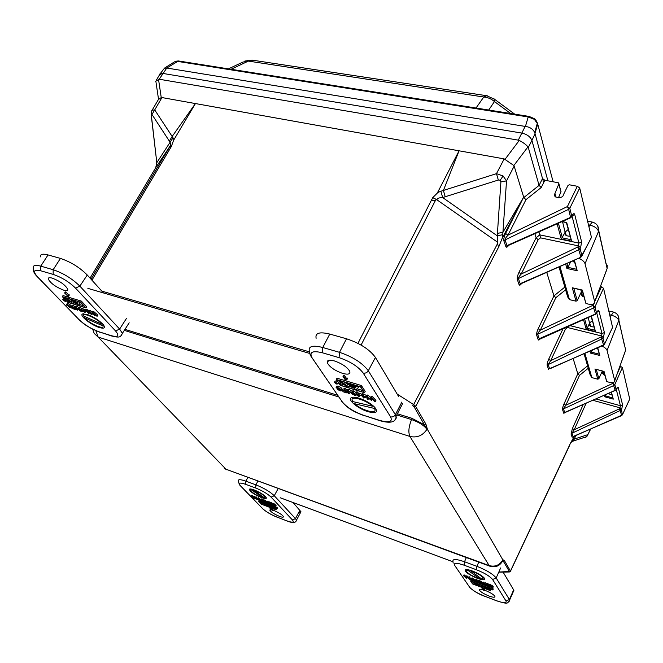 <?xml version="1.0" encoding="UTF-8"?>
<svg xmlns="http://www.w3.org/2000/svg" width="663" height="663" viewBox="0 0 663 663"><rect width="100%" height="100%" fill="white"/><g stroke="black" fill="none" stroke-linecap="round" stroke-linejoin="round"><path stroke-width="0.99" d="M414.93 405.565L415.709 406.477L414.284 407.107L412.717 405.681L413.646 404.596L414.93 405.565L413.687 406.411M91.013 279.173L170.532 145.404L170.184 142.404L151.968 114.467L154.711 109.901L151.827 110.265L151.371 115.503L156.808 162.7L155.73 167.673L90.069 278.12M169.33 141.095L172.165 136.47L173.018 137.771L156.808 162.7L156.46 160.479M357.954 343.351L432.732 197.649L437.232 193.19L459.061 150.808L195.419 103.561L173.607 140.241L171.294 146.589L91.933 280.184M498.327 180.038L496.479 173.656L503.068 175.968L500.233 180.22L498.327 180.038L442.669 197.557C439.602 197.541 437.655 198.229 436.826 199.638L435.649 200.044L361.086 345.058M397.17 394.071L413.646 404.596L497.673 243.396L497.267 235.821L442.669 197.557L440.878 191.234L443.406 190.447L459.061 150.808L504.187 158.888L513.85 165.518L514.165 166.115L506.532 180.875L502.927 232.29L523.671 197.126L514.165 166.115M503.068 175.968L506.532 180.875L500.905 181.886L500.233 180.22M502.314 561.602L502.637 559.514L504.535 560.79L510.452 571.075L570.395 443.356L574.39 436.155M570.901 442.387L574.307 439.063L575.824 435.533M505.587 233.451C504.095 236.641 503.54 239.144 503.897 240.951L505.032 239.915C505.015 238.937 506.002 237.346 507.999 235.15L505.587 233.451L523.671 197.126L502.057 238.639L498.858 246.619L415.709 406.477L425.928 424.221L427.461 429.458L426.955 429.351C422.687 435.641 417.019 438.011 409.941 436.453L98.149 337.069L225.967 469.222L489.161 565.597L409.941 436.453C408.126 432.409 408.657 426.781 411.549 419.571L396.756 414.98M572.434 440.298L574.382 436.155M565.373 412.394L563.823 413.314L562.589 409.742L565.854 405.226L563.981 403.974L577.805 373.775L573.147 358.567M595.523 314.287L539.301 339.373L540.121 338.636L538.215 339.655L536.674 335.229L537.676 334.293C537.685 333.506 538.563 332.122 540.32 330.149L538.207 328.707L553.937 295.872L546.726 272.344M538.903 231.893L539.798 234.843L536.127 237.777L538.174 239.749L521.226 274.026L518.938 272.435L536.127 237.777L534.875 233.683M558.403 197.897L561.006 191.773L558.909 183.726L554.79 193.845C552.271 198.08 563.102 198.999 563.277 195.021L568.009 185.425L569.351 184.795L577.34 186.278L579.702 188.002L591.446 237.362L591.164 238.042M554.948 193.43L555.95 197.193M562.564 221.798L565.141 232.365C564.462 234.826 566.069 236.111 569.948 236.219M568.174 229.506L565.29 231.967L566.277 235.647M602.791 371.156L602.592 371.711C602.087 373.037 602.808 374.222 604.755 375.258M602.717 371.363L603.603 374.67M608.327 393.673L611.85 394.85M582.271 291.032L581.476 293.137C580.896 294.579 581.683 295.831 583.838 296.891M581.608 292.764L582.562 296.286M588.247 317.486L589.581 323.287C589.001 325.55 590.451 326.793 593.924 327M592.266 320.701L589.705 322.922L590.634 326.362M619.98 366.092L622.408 367.509L629.717 399.076M600.421 286.54L603.545 288.248L612.587 327.464M156.476 79.941L159.369 75.068C159.601 73.634 160.703 73.079 162.684 73.402L521.963 133.106C527.068 134.324 530.383 136.769 531.917 140.415L528.287 147.459L539.077 185.391L542.525 178.554L544.87 180.253L558.304 182.748L561.006 191.773M178.463 60.963L166.769 68.032L525.428 126.459C529.853 126.981 532.944 129.003 534.718 132.542L535.058 133.735L531.917 140.415L542.525 178.554M523.795 197.549L525.958 199.662L507.999 235.15L567.412 206.558L577.34 186.278M523.803 197.566L539.077 185.391M528.287 147.459L527.98 146.846L513.85 165.518M577.805 373.775L579.503 375.382L565.854 405.226L612.977 383.313L613.358 382.476M553.937 295.872L555.834 297.695L540.32 330.149L592.879 305.336L593.501 303.994M498.825 572.036L509.383 571.523L502.637 560.028M497.673 243.396C497.888 245.401 498.286 246.479 498.858 246.619M431.928 199.886C432.707 200.707 433.95 200.756 435.649 200.044M170.283 145.852C169.852 146.689 170.192 146.937 171.294 146.589M166.769 68.032L159.219 79.237L518.292 140.142L525.146 126.426M159.219 79.237L155.631 81.367M158.507 79.237L161.242 97.552L161.954 97.56L154.711 109.901L172.165 136.462L195.419 103.561L161.954 97.56M505.123 159.203L519.245 140.448L518.292 140.142M161.242 97.552L158.341 99.641L152.399 109.735M584.7 437.812L586.796 436.61L587.874 434.646L587.509 435.599M519.245 140.448C523.09 142.429 526.008 144.559 527.98 146.846M571.083 442.312L573.205 441.077L586.796 436.61L590.692 429.069M573.205 441.077L574.307 439.063L587.874 434.646L590.468 429.168M569.641 445.171L570.047 444.135M502.761 234.702L502.927 232.29L497.424 233.401L497.267 235.821L502.761 234.702L502.355 238.116M445.205 196.762L443.406 190.447L496.479 173.656L504.187 158.888M151.371 115.503L151.197 112.809M156.567 160.57L151.263 115.42M509.383 571.523L510.452 571.075L510.369 571.514M539.798 234.843L540.536 237.86L538.174 239.749M589.705 322.922L587.203 328.342L586.183 329.304L583.498 319.566M606.38 394.518L604.797 396.805L604.407 395.38M565.29 231.967L561.288 239.045L557.094 223.812M427.063 429.409L414.284 407.107M425.928 424.221L424.535 424.826L411.673 418.212L397.369 413.778M502.62 561.437L504.535 560.79M560.707 190.629L561.031 191.706M562.183 221.55L566.185 222.362M566.691 222.47L571.639 241.216L566.343 222.569M591.379 316.102L595.465 331.599L591.081 316.234M611.468 392.297L613.275 399.134L611.203 392.413M521.632 283.441C520.356 285.214 519.51 285.62 519.096 284.676L521.342 283.573M519.096 284.676L517.314 279.537L518.391 278.543L520.173 283.689L580.829 257.261M581.161 256.689L581.948 255.852L580.879 256.838L577.838 247.001L521.226 274.026C519.328 276.139 518.383 277.64 518.391 278.543L579.023 249.611L580.1 248.617L581.948 255.852L591.446 237.362M580.639 247.481L580.1 248.617L577.838 247.001L578.376 245.865L580.639 247.481L581.608 241.904L574.713 214.505C574.233 213.188 573.47 213.403 572.418 215.16L571.962 216.022M570.661 217.787L568.663 209.317L567.412 206.558L569.79 208.281L571.829 216.271L572.418 215.16M508.355 245.459L506.996 245.592L570.71 217.298L572.434 215.284M508.72 245.302C507.303 247.258 506.35 247.705 505.869 246.628L506.996 245.592L505.032 239.915L568.663 209.317L569.79 208.281L579.702 188.002M539.085 185.408L541.232 187.505L525.958 199.662M548.608 369.531L547.19 365.47L548.152 364.575L549.552 368.636L603.512 345.274M547.19 365.47C546.95 364.128 547.447 362.056 548.666 359.263L550.688 360.631L548.152 364.575L603.032 338.379L604.49 344.089L612.769 327M564.047 328.119L565.431 329.204L550.688 360.631L601.034 337.003L603.545 344.984L604.499 344.155L612.778 327.066M567.346 326.668L567.528 327.514L565.431 329.204M603.504 337.343L603.032 338.379L601.034 337.003L601.515 335.959L603.504 337.343L604.399 332.528L598.996 311.046C598.606 310.035 597.96 310.359 597.056 312.008L597.164 311.792M596.841 312.546L597.056 312.008M596.012 313.682L596.567 313.102L595.581 314.254L592.879 305.336L594.96 306.803L596.551 313.027L595.573 313.947L539.21 338.727L537.676 334.293L593.973 307.731L594.96 306.803L603.545 288.248M572.194 437.365L571.05 434.083L571.904 433.262L573.039 436.544L621.629 415.618M571.05 434.083L572.401 428.563L574.199 429.757L571.904 433.262L621.322 409.983L622.507 414.599L629.842 398.753M586.084 403.369L574.199 429.757L619.54 408.781L621.662 415.411L622.516 414.64L629.85 398.803M621.745 409.021L621.322 409.983L619.54 408.781L619.963 407.82L621.745 409.021L622.574 404.795L618.231 387.524C617.908 386.736 617.352 387.117 616.565 388.651L616.772 388.228M615.206 390.673L612.977 383.313L614.833 384.581L616.118 389.595L615.239 390.441L564.71 412.469L563.475 408.889L613.955 385.435L614.833 384.581L622.408 367.509M536.98 122.191L537.693 123.989L534.361 119.332L528.212 116.961L177.212 61.344L174.518 61.841L164.872 67.875M529.157 116.431L528.212 116.961L525.428 126.459M580.829 289.855L581.36 291.828L582.172 290.643M584.899 353.42L591.852 377.612L597.794 379.203L594.951 369.001L595.78 369.216M594.951 369.001L604.034 371.396L606.753 381.606L608.941 382.186C612.786 383.04 614.725 382.543 614.75 380.703L607.076 350.503C606.62 348.962 604.888 347.453 601.88 345.987M606.753 381.606L603.603 371.28M596.286 369.44L598.863 378.73L602.319 371.031M598.863 378.73L597.794 379.203M591.852 377.612L590.211 375.034L584.078 353.785M559.937 266.501L569.451 299.635L576.031 301.184L572.277 287.75L582.363 290.079L585.943 303.53L588.363 304.102C592.606 304.881 594.711 304.102 594.686 301.764L585.031 263.75C584.401 261.694 582.296 259.846 578.7 258.205M574.655 262.482L572.476 260.957M573.006 260.725L573.321 261.877M573.777 288.223L577.216 300.646L581.36 291.828M577.216 300.646L576.031 301.184M569.451 299.635L567.661 296.908L559.008 266.916M585.943 303.53L582.031 290.129M159.393 74.811L162.684 73.402L521.963 133.106C527.068 134.324 530.383 136.769 531.917 140.415L543.668 182.656M535.058 133.735L547.895 180.817M534.361 119.332L534.419 118.768C535.107 118.826 536.102 120.252 537.395 123.045L534.718 132.542M166.587 67.991L164.034 68.397M574.382 260.12L577.216 270.753L566.898 268.457L567.992 267.363L570.677 261.752M597.744 347.793L599.791 355.484L590.509 353.097L592.44 350.114M594.653 301.64L606.313 270.902M588.959 226.903L589.722 225.089C594.512 226.207 597.446 228.329 598.523 231.445L585.031 263.75M614.725 380.612L625.11 351.771M614.75 380.703L625.665 350.064L618.794 320.56C617.899 318.041 615.297 316.218 611.004 315.099L609.877 314.826M175.231 61.344L178.281 60.938L529.024 116.406L534.171 118.569M476.026 108.028L483.766 97.005C487.753 97.337 491.316 98.853 494.457 101.563L494.697 99.375L493.736 98.605M514.687 114.144L494.697 99.375L486.766 95.721L483.766 97.005L248.376 61.095L242.94 62.057L228.453 68.869M577.216 270.753L574.059 260.261M581.882 289.963L582.363 290.079M573.338 287.999L572.277 287.75M599.791 355.484L597.462 347.918M604.034 371.396L595.424 369.216M336.763 384.092L337.881 383.827L335.486 382.195L334.367 382.46L336.763 384.092M337.815 381.747L336.158 380.91L335.039 381.175L334.558 382.095M335.594 382.36L334.674 382.576L336.655 383.927L337.583 383.711L335.594 382.36M354.092 386.736L354.937 386.537L353.197 385.352L352.36 385.559L354.092 386.736M359.089 398.19C354.821 396.93 352.078 396.872 350.843 398.007C348.017 400.485 358.625 408.905 367.915 411.648C376.377 413.77 378.59 412.245 374.545 407.082C370.576 403.286 365.421 400.319 359.089 398.19M334.434 360.945C329.121 359.57 326.751 360.2 327.298 362.827C329.66 367.07 334.757 370.584 342.597 373.393C348.05 374.835 350.445 374.172 349.791 371.404C347.329 367.178 342.207 363.689 334.434 360.945M343.699 375.175L344.487 375.407L346.293 378.167L347.379 378.076L346.973 379.8L345.34 380.007L343.011 376.485L343.699 375.175M361.443 385.559L336.961 378.183L336.29 379.476L340.21 385.319L364.517 392.72L365.18 391.419L361.443 385.559L360.771 386.869L336.29 379.476M336.182 387.192L336.663 386.272L338.238 386.106L341.553 388.079L340.89 389.355L337.077 387.631M341.296 388.576L342.133 389.819M344.022 389.388L344.868 389.645L347.122 393.01L343.136 391.783L346.02 392.363L345.299 391.286L342.348 390.076L345.033 390.897L344.022 389.388L344.685 388.112L345.531 388.369L346.998 390.565M342.348 390.076L343.011 388.8L344.147 389.148M349.277 391.319L350.006 392.421L349.351 393.698L348.506 393.432L346.915 390.955L348.531 390.731L349.194 389.446L352.467 391.584M347.147 390.515L347.578 389.678L349.194 389.446M356.106 393.084L356.959 393.341L359.164 396.706L353.711 393.035L355.36 395.546L354.514 395.281L352.293 391.916L357.747 395.596L356.106 393.084L356.76 391.792L357.622 392.057L358.923 394.062M359.736 395.305L359.164 396.706M352.293 391.916L352.956 390.631L356.288 392.728M359.28 393.366L361.542 394.054L361.136 395.736L358.874 395.04L359.28 393.366M361.65 394.783L362.305 393.49L366.291 395.363L365.91 397.087L363.805 398.098L361.401 395.363L362.18 395.604L361.65 394.783L365.91 397.087M368.073 399.449L368.669 398.281L367.41 396.922L368.073 399.449L367.186 399.176L366.564 396.283L370.89 399.988L370.559 397.51L371.222 396.209L372.25 396.524L375.929 400.369L375.275 401.662L374.38 401.388L371.346 398.131L371.661 400.551L372.308 399.151M366.564 396.283L367.227 394.991L368.18 395.281L370.592 397.725M355.045 386.314L355.583 386.703L356.644 385.725M339.017 380.902L341.055 383.96L344.984 385.145M348.779 386.297L353.147 387.631M356.967 388.791L362.918 390.598M344.263 381.979L347.487 384.275L347.893 383.885M398.77 396.781L375.432 357.423C369.598 349.442 359.959 343.227 346.509 338.768L329.768 334.069C319.541 331.583 314.991 332.983 316.135 338.263M370.559 397.51L371.587 397.825L372.25 396.524M367.517 396.573L368.18 395.281M371.661 400.551L368.669 398.281M371.587 397.825L375.275 401.662M364.94 396.797L363.241 396.275L364.028 397.485L364.94 396.797M362.429 395.015L363.092 393.723M361.401 395.363L361.675 394.825M365.628 396.656L366.291 395.363M362.959 395.844L363.622 394.551M364.028 397.485L364.451 396.648M358.625 394.651L360.887 395.347L361.542 394.054M356.959 393.341L357.622 392.057M353.197 392.189L353.86 390.905M355.36 395.546L355.832 394.626M348.531 390.731L351.846 392.927L353.122 394.858L348.887 391.187L347.826 391.327L348.075 391.783L348.448 391.071M348.075 391.783L349.351 393.698M353.122 394.858L353.611 393.913M344.868 389.645L345.531 388.369M342.879 391.402L343.26 390.664M347.122 393.01L347.603 392.082M336.912 387.954L341.644 390.764L340.111 390.888L337.235 389.222L339.812 390.49L340.782 390.466L340.318 390.018L336.091 387.714L337.575 387.383L338.238 386.106M337.575 387.383L340.89 389.355M339.812 390.49L340.119 389.902M337.235 389.222L337.484 388.75M341.553 390.606L342.216 389.33M337.857 388.601L338.221 387.896M340.392 385.236L364.12 392.463L360.548 386.902L336.655 379.684L340.392 385.236L341.055 383.96M364.517 392.72L360.771 386.869M359.28 386.521L356.926 386.148L354.92 387.996L349.078 383.438M354.92 387.996L355.583 386.703M348.929 383.72L346.89 382.775M359.131 386.811L356.006 389.67L346.741 383.065M340.898 380.96L338.586 380.595L347.843 387.184L349.774 385.228M349.65 385.468L348.216 384.109M348.083 384.358L346.815 385.568L347.487 384.275M340.749 381.25L346.815 385.568M336.282 382.766L337.019 383.86L335.047 382.394L336.448 383.222L336.332 382.667M336.771 383.703L335.768 383.222L336.771 383.703M337.019 383.86L337.301 383.33M343.011 376.485L343.807 376.717L345.614 379.468L346.699 379.377L347.379 378.076M346.699 379.377L346.973 379.8M345.614 379.468L346.293 378.167M343.807 376.717L344.487 375.407M65.107 301.375L65.745 301.251L63.325 299.527L62.687 299.651L65.107 301.375M64.046 298.458L62.811 299.461M63.482 299.684L65.48 301.118L63.482 299.684M76.659 302.618L74.902 301.367L76.659 302.618M77.745 301.574L77.14 302.519M86.886 314.337L82.411 314.03C79.179 315.588 91.428 325.243 99.483 327.572C104.282 328.881 105.583 327.961 103.395 324.812C99.251 320.345 93.748 316.856 86.886 314.337M52.236 278.129C49.435 277.358 48.109 277.648 48.242 278.982C50.62 283.308 55.775 287.038 63.714 290.179C66.607 290.991 67.957 290.684 67.759 289.267C65.297 284.941 60.126 281.228 52.236 278.129M68.264 296.552L64.609 293.005L65.322 291.911L65.91 292.085L68.463 294.77L69.424 294.985L68.554 296.104M81.317 301.093L63.01 295.565L62.305 296.651L67.792 302.345L86.016 307.897L86.712 306.803L81.317 301.093L80.613 302.187L62.305 296.651M66.54 304.59L67.112 303.704L68.074 303.637L71.09 305.394L70.402 306.463L67.518 305.03M70.866 305.742L72.027 306.497M72.242 306.223L76.046 309.704L73.046 308.784L75.043 309.132L71.645 307.085L73.668 307.698L72.242 306.223L72.938 305.154L74.952 306.778M71.645 307.085L72.375 306.024M74.745 307.093L75.317 306.215L76.311 306.149L78.831 307.541M81.317 308.999L85.096 312.488L79.9 309.157L81.607 311.419L78.458 308.121L83.662 311.461L81.317 308.999L82.013 307.922L84.126 309.662M85.676 311.295L85.096 312.488M78.458 308.121L79.154 307.044L81.64 308.502M83.654 310.4L85.709 311.303L83.654 310.4L84.342 309.323L85.8 309.77M85.477 310.276L88.834 311.867L88.975 313.649L85.477 310.276L86.173 309.19L89.546 310.814M89.729 312.24L88.975 313.649M94.486 315.373L90.011 311.991L91.792 314.544L91.129 314.345L89.165 311.403L93.723 314.859L92.165 312.314L92.853 311.229L93.624 311.469L97.884 315.124L97.196 316.21L96.525 316.002L92.961 312.895L94.486 315.373L94.958 314.635M89.165 311.403L89.861 310.317L92.348 312.033M77.447 302.038L77.944 302.361M80.256 302.162L79.386 305.477L70.527 299.22M66.673 299.22L68.546 301.176L70.485 301.764M73.808 302.767L76.601 303.621M79.925 304.632L83.911 305.842M66.035 297.861L64.261 297.612L73.27 303.613L74.007 301.889M69.35 298.864L71.919 300.579M103.461 292.938L87.259 275.021C79.668 267.413 70.734 261.885 60.441 258.413L48.043 254.932C42.656 253.523 40.095 254.169 40.385 256.871M92.165 312.314L92.936 312.555L93.624 311.469M89.878 311.618L90.574 310.533M91.792 314.544L92.215 313.889M92.936 312.555L97.196 316.21M88.502 312.074L87.234 311.685L88.361 312.87L88.502 312.074M86.066 310.45L86.762 309.372M88.834 311.867L89.522 310.79M86.828 311.262L87.524 310.176M85.353 310.922L85.651 310.45M81.963 309.198L82.66 308.113M79.137 308.328L79.833 307.251M82.245 311.61L82.618 311.03M75.93 308.353L77.72 310.218L77.082 310.027L74.621 307.284L75.615 307.226L80.563 311.096L76.071 307.665L75.391 307.657L75.93 308.353L76.32 307.748M77.72 310.218L78.342 309.248M80.563 311.096L80.853 310.632M75.615 307.226L76.311 306.149M72.88 306.422L73.576 305.345M72.681 308.411L73.079 307.789M76.046 309.704L76.336 309.248M67.303 305.353L71.72 308.08L68.19 306.646L70.866 307.533L66.698 305.179L66.424 304.773L67.377 304.707L68.074 303.637M67.377 304.707L70.402 306.463M71.471 307.698L71.778 307.226M68.214 305.941L68.554 305.411M67.85 302.245L85.643 307.665L80.505 302.237L62.637 296.833L67.85 302.245L68.546 301.176M86.016 307.897L80.613 302.187M79.792 302.021L77.985 301.764L77.836 303.845L72.159 299.709M72.002 299.949L70.369 299.461M79.635 302.262L79.386 305.477M73.27 303.613L73.485 301.541M73.386 301.69L71.96 300.521M71.861 300.679L71.786 302.038L65.886 298.101M64.104 300.049L65.131 301.118L63.176 299.767L64.444 300.505L64.154 299.974M64.899 300.969L64.029 300.521L64.899 300.969M64.609 293.005L67.75 295.855L69.043 294.579M67.75 295.855L68.463 294.77M65.198 293.179L65.91 292.085M275.476 507.684L277.068 508.703L275.476 507.684M277.466 507.933L275.924 506.822L274.863 507.56M276.33 508.579L275.012 507.734L276.33 508.579M265.208 504.899L266.352 505.637L265.208 504.899M261.454 497.606C265.648 499.057 267.131 498.866 265.921 497.043C263.435 494.482 259.506 492.112 254.144 489.932C251.526 488.979 249.934 488.739 249.371 489.211C249.785 491.465 253.813 494.266 261.454 497.606M271.656 509.789L269.824 510.203C271.101 512.126 274.3 514.181 279.43 516.361C282.223 517.372 283.565 517.463 283.449 516.618C282.148 514.687 278.932 512.64 273.819 510.469L272.766 510.096M271.557 508.057L273.023 509.598L272.584 510.452L270.015 508.637L270.927 507.825M276.173 509.797L273.33 506.797L258.603 501.253L261.504 504.261L276.173 509.797L276.322 508.629M275.021 507.253L273.778 505.935L259.051 500.399L258.603 501.253M271.946 503.988L272.352 503.209L273.28 503.333L275.17 504.386L274.722 505.247L272.568 504.261M275.07 504.584L276.048 505.43M269.7 503.54L271.573 504.377L269.899 503.756L270.139 504.361L268.432 502.562L268.888 501.7L271.374 502.629L271.117 503.706L269.866 503.234M271.407 503.151L272.029 503.515L271.573 504.377M267.048 502.04L268.838 503.648L264.703 501.162L267.62 503.283L268.25 503.374L267.048 502.04L267.496 501.178L268.689 502.073M264.703 501.162L265.159 500.3L267.106 501.924M260.99 499.769L264.612 501.99L263.849 500.838L265.565 502.645L261.951 500.424L262.722 501.568L260.99 499.769L261.446 498.907L263.576 500.159M263.327 500.64L263.775 499.786L264.96 500.673M260.02 500.084L261.595 500.814L260.02 500.084L260.476 499.231L261.147 499.479M257.161 499.057L258.62 497.863L260.385 499.388L259.929 500.242L259.457 500.068L259.879 500.507L257.161 499.057L258.172 498.725L259.929 500.242M251.252 496.115L254.004 498.137L253.415 496.927L254.045 497.159L256.357 499.024L255.578 497.739L256.109 497.938L256.921 499.396L253.937 497.258L254.542 498.501L253.929 498.269L251.252 496.115L251.708 495.261L253.606 496.579M253.415 496.927L253.871 496.073L255.794 497.325M255.578 497.739L256.026 496.877L256.564 497.084L257.377 498.543L256.921 499.396M263.816 503.275L262.407 504.427L263.435 503.126M267.628 504.709L268.258 505.107M260.849 502.156L262.797 503.698M264.479 504.328L264.777 504.808M268.358 504.982L267.869 505.869L268.88 506.515L269.468 506.076L274.731 509.085L268.755 505.131M273.645 507.253L272.568 506.565M298.507 512.864L300.961 511.753L293.046 502.529M254.542 498.501L254.824 497.963M256.109 497.938L256.564 497.084M254.045 497.159L254.493 496.305M251.791 496.314L252.247 495.46M257.741 499.272L258.761 499.662L257.741 499.272M259.714 500.01L260.161 499.156M259.233 499.836L259.689 498.982M258.172 498.725L258.62 497.863M257.841 498.601L258.288 497.739M263.849 500.838L264.297 499.977M261.545 499.977L262.001 499.115M267.62 503.283L267.835 502.869M265.233 501.361L265.681 500.499M267.57 502.239L268.026 501.377M270.661 504.56L270.894 504.12M271.382 504.17L271.83 503.308M268.432 502.562L270.927 503.499L271.374 502.629M272.501 504.386L275.642 506.2L272.626 504.642M275.551 506.068L275.999 505.198M272.518 504.85L275.087 505.96L271.996 504.203L272.825 504.195L273.28 503.333M272.825 504.195L274.722 505.247M273.33 506.797L273.778 505.935M261.62 504.27L275.941 509.673L273.231 506.814L258.86 501.402L261.62 504.27L262.067 503.424M263.758 503.383L269.791 507.22L264.587 504.253L263.708 504.924L262.407 504.427M269.791 507.22L270.156 506.515M274.731 509.085L274.963 508.645M268.697 505.247L267.869 505.869M275.883 508.33L276.645 508.612L275.883 508.33M275.51 507.858L276.148 508.181L275.51 507.858M270.015 508.637L270.918 508.703L271.3 507.966M270.918 508.703L272.584 510.452M270.612 508.587L271.001 507.85M491.308 588.935L490.313 588.877L491.896 589.863L492.891 589.921L491.308 588.935M493.255 589.067L491.722 587.957L490.728 587.899L490.363 588.752M491.847 589.78L490.537 588.968L491.847 589.78M477.741 585.031L478.877 585.744L477.741 585.031M477.178 578.293C483.476 580.423 485.73 580.208 483.94 577.647C481.504 575.293 477.667 573.081 472.404 571.017C468.302 569.55 465.849 569.21 465.061 569.989C465.293 572.227 469.329 574.995 477.178 578.293M483.46 589.821C480.484 588.976 479.117 589.042 479.357 590.037C480.567 591.885 483.766 593.866 488.938 595.996C493.123 597.487 495.12 597.628 494.93 596.402C493.678 594.554 490.463 592.573 485.308 590.46L484.587 590.194M483.874 588.189L484.827 589.647L484.413 590.609L483.833 590.393L481.984 588.769L482.399 587.799L483.103 587.899M490.545 590.708L488.722 587.882L470.622 581.07L472.537 583.912L490.545 590.708L490.612 589.192M490.338 588.761L489.145 586.904L471.045 580.1L470.622 581.07M488.921 585.462L489.294 584.584L490.628 584.766L492.659 585.91L492.236 586.904L489.576 585.76M492.543 586.175L493.214 586.863M485.896 584.725L488.092 585.694L486.029 584.923L486.518 585.678L485.871 585.437L484.769 583.738L485.2 582.752L488.266 583.904L487.968 585.089L486.054 584.368M488.241 584.459L488.092 585.694M483.484 582.114L484.868 583.515L484.446 584.493L483.078 584.401L480.186 582.015L480.609 581.028L483.07 583.092L483.484 582.114M475.611 580.299L479.316 582.653L478.479 581.376L479.125 581.617L480.244 583.324L476.54 580.979L477.385 582.247L476.738 582.006L475.611 580.299L476.042 579.321L478.678 580.929M478.479 581.376L478.91 580.39L480.294 581.766M473.83 580.39L475.653 581.219L473.83 580.39L474.252 579.412L475.752 579.976M470.266 579.097L470.697 578.128L472.553 578.028L473.979 579.52L473.556 580.498L472.976 580.282L473.249 580.697L470.266 579.097L472.122 579.006L473.556 580.498M463.636 575.807L466.164 577.854L466.296 576.802L467.059 577.092L469.056 578.94L468.948 577.796L469.603 578.045L469.611 579.329L466.81 577.158L466.686 578.227L465.932 577.945L463.636 575.807L464.059 574.829L466.354 576.653M466.296 576.802L466.719 575.824L469.056 577.548M468.948 577.796L469.371 576.818L470.034 577.067L469.611 579.329M476.846 583.473L473.796 584.194L474.211 583.225L475.512 582.968M480.65 584.907L481.396 585.396M472.329 581.774L474.161 583.357M483.219 586.772L483.866 587.012M481.553 585.247L481.031 586.233L482.059 586.912L483.344 586.672L487.313 589.299L488.929 589.904L482.921 585.76M489.153 588.802L486.717 587.186M513.237 591.86L513.643 589.904L503.026 571.978M466.686 578.227L467.059 577.374M469.603 578.045L470.034 577.067M468.285 578.194L468.708 577.216M467.059 577.092L467.49 576.114M464.291 576.056L464.722 575.078M470.987 579.371L472.247 579.843L471.832 579.23L470.987 579.371M473.407 580.282L473.83 579.305M472.827 580.059L473.249 579.081M472.122 579.006L472.553 578.028M471.716 578.857L472.139 577.879M475.653 581.219L475.877 580.697M475.52 581.02L475.744 580.506M477.385 582.247L477.609 581.716M480.244 583.324L480.559 582.595M479.125 581.617L479.548 580.639M476.291 580.556L476.722 579.578M480.186 582.015L482.888 584.169L483.775 584.219L483.062 583.1L483.708 583.341L484.139 582.354M482.888 584.169L483.236 583.357M480.824 582.255L481.255 581.277M483.708 583.341L484.346 584.318L484.769 583.332M486.518 585.678L486.733 585.18M487.968 585.495L488.391 584.509M484.769 583.738L487.844 584.89L488.266 583.904M489.551 585.769L492.841 587.733L491.465 587.559L489.269 585.943M492.816 587.683L493.239 586.697M489.145 586.225L492.186 587.476L488.896 585.62L490.197 585.76L490.628 584.766M490.197 585.76L492.236 586.904M488.722 587.882L489.145 586.904M472.711 583.937L490.288 590.567L488.556 587.882L470.887 581.227L472.711 583.937L473.133 582.968M476.788 583.606L482.855 587.617L477.335 584.418L475.396 584.799L473.796 584.194M482.855 587.617L483.261 586.689M488.929 589.904L489.302 589.034M482.863 585.885L481.031 586.233M491.374 589.515L492.311 589.863L491.374 589.515M491.2 589.084L491.921 589.424L491.2 589.084M481.984 588.769L483.327 588.968L483.692 588.122M483.327 588.968L484.413 590.609M482.954 588.827L483.319 587.982M355.525 402.209L354.722 403.784L374.438 408.449L374.926 407.488M354.722 403.784C361.401 410.24 377.23 414.624 374.844 409.262L374.438 408.449M372.507 406.212L352.757 401.554L352.277 400.601C349.849 395.297 365.827 399.665 372.507 406.212L372.855 405.532M85.146 316.848L84.532 317.817L102.997 325.906L103.552 325.019M84.532 317.817C88.875 323.378 104.348 330.24 103.014 325.997L102.997 325.906M102.011 324.232L83.447 315.944C82.079 311.685 97.826 318.696 102.011 324.232L102.367 323.668M468.003 569.741L467.788 570.238L479.614 578.708L480.004 577.821M467.788 570.238L466.288 571.208C468.517 574.05 472.959 576.553 479.614 578.708M483.683 577.382L481.794 579.106L470.108 570.246M483.36 578.128C481.098 575.26 476.622 572.757 469.951 570.611M251.269 489.079L250.995 489.601L263.128 497.789L263.451 497.167M250.995 489.601L250.382 490.255C252.702 493.197 256.954 495.709 263.128 497.789M265.606 496.686L264.628 497.963L252.661 489.427M265.283 497.3C262.938 494.341 258.669 491.83 252.479 489.766M170.532 145.404L155.73 167.673M151.968 114.467L151.437 114.218M432.732 197.649L436.826 199.638M437.497 192.635L440.878 191.234M570.395 443.356L572.542 440.738L572.559 441.276L573.23 441.052M572.65 439.867L573.636 439.279M503.126 560.989L502.67 560.906M427.461 429.458L502.637 559.514M572.401 428.563L583.2 404.621M563.823 413.314L565.44 412.369M563.981 403.974C562.846 406.618 562.381 408.541 562.589 409.742M548.666 359.263L563.127 328.525M538.215 339.655C538.538 340.426 539.234 340.061 540.32 338.544M538.207 328.707C536.922 331.599 536.408 333.779 536.674 335.229M518.938 272.435C517.53 275.51 516.991 277.88 517.314 279.537M505.869 246.628L503.897 240.951M577.813 373.791L587.559 365.843M553.937 295.889L564.835 287.104M280.2 497.747L452.928 561.752L280.292 497.805M309.638 353.42L87.856 288.364M124.959 329.37L337.74 395.305M101.812 291.115L309.372 351.854M497.416 242.094L436.784 199.712M173.018 137.771L173.897 139.76M497.424 233.401L500.905 181.886M565.614 289.806L555.834 297.695M595.349 300.007L601.482 286.781M588.247 368.247L579.503 375.382M617.253 373.692L620.568 366.241M544.87 180.253L541.232 187.505M569.79 325.591L602.012 333.572L596.717 312.803M595.465 331.599L586.183 329.304M604.399 332.528L602.012 333.572L601.515 335.959L567.528 327.514M596.112 398.993L620.427 405.723L616.259 389.372M613.275 399.134L604.797 396.805M622.574 404.795L620.427 405.723L619.963 407.82L593.02 400.344M571.639 241.216L561.288 239.045M539.798 234.859L578.923 243.089L572.028 216.055M581.608 241.904L578.923 243.089L578.376 245.865L540.536 237.86M584.658 319.06L587.203 328.342L594.777 330.215M605.443 394.933L605.733 395.977L612.645 397.875M558.403 223.232L562.415 237.884L570.86 239.658M92.712 329.229L94.179 333.398L98.149 337.069L95.853 330.721M225.967 469.222L489.684 566.136M502.653 560.152C499.421 565.315 494.921 567.13 489.161 565.597L490.048 566.268C495.758 567.785 500.018 565.87 502.836 560.542L502.471 561.304M338.917 397.021L124.304 330.381M426.955 429.351C424.105 425.447 418.966 422.19 411.549 419.571L411.673 418.212M572.293 215.782L574.713 214.505M571.547 217.041L571.854 216.395L570.735 217.754L508.43 245.426M604.051 344.661L550.323 368.57M597.073 312.174L598.996 311.046M622.391 414.922L573.536 436.527M616.656 388.535L618.231 387.524M615.985 389.968L565.299 412.427M590.509 353.097L589.979 351.199M610.341 316.781L613.49 312.074L608.965 311.005M566.898 268.457L565.647 263.982M594.686 301.764L607.126 268.515L598.639 231.147C598.904 226.423 596.824 223.414 592.415 222.113L589.722 225.089L588.462 224.832M553.124 181.786L537.693 123.989L535.008 133.52M510.643 113.506L494.457 101.563L488.706 110.033M252.868 60.225L248.376 61.095L231.031 69.283M624.306 344.793L618.894 320.279L607.076 350.503M566.898 263.426L567.992 267.363L576.454 269.244M591.098 350.71L591.504 352.177L599.12 354.133M597.703 225.975L607.126 268.515L607.258 265.49L605.684 262.913M587.584 221.144L592.689 222.171M613.689 312.132L613.49 312.074C617.419 313.375 619.217 316.11 618.894 320.279L618.024 315.447M244.912 61.037L252.039 60.101L487.496 95.845M339.058 357.639L322.326 352.766C312.331 350.387 308.95 352.136 312.19 358.003L342.166 401.728C346.757 407.339 354.059 411.922 364.07 415.469L379.592 420.375C389.189 423.011 392.852 421.834 390.573 416.845L363.208 373.062C358.252 366.564 350.205 361.418 339.058 357.639L339.506 352.326L346.509 338.768M312.19 358.003L310.276 355.235L309.356 351.349C308.154 346.235 312.613 344.942 322.748 347.495L329.768 334.069M322.326 352.766L322.748 347.495L339.506 352.326C352.84 356.827 362.446 362.976 368.313 370.766L395.355 414.715L401.886 402.018M390.573 416.845C392.604 417.267 394.195 416.555 395.355 414.715L396.375 417.914L394.875 419.977M363.208 373.062C365.346 373.468 367.053 372.705 368.313 370.766L375.432 357.423M402.623 403.585L396.109 416.231C396.093 422.174 390.78 423.69 380.172 420.773L379.592 420.375M379.94 420.707L364.07 415.469M312.165 357.995L342.166 401.728M370.451 399.54L370.75 398.944M351.846 392.927L352.335 391.974M53.164 274.399L40.783 270.786C33.647 269.17 32.595 271.217 37.617 276.935L78.938 319.516C84.723 324.969 91.544 329.097 99.375 331.914L111.16 335.635C118.213 337.525 119.68 335.959 115.561 330.953L75.541 288.132C69.143 281.908 61.684 277.333 53.164 274.399L53.156 269.717L60.441 258.413M37.617 276.935L36.523 275.924C34.012 273.231 32.926 270.562 33.249 267.902C32.918 265.291 35.421 264.703 40.758 266.136L48.043 254.932M40.783 270.786L40.758 266.136L53.156 269.717C63.341 273.206 72.234 278.684 79.842 286.134L119.63 329.08L126.467 318.406M115.561 330.953L119.63 329.08L122.373 333.373L121.404 335.403M75.541 288.132L79.842 286.134L87.259 275.021M129.177 322.823L122.373 333.373C120.301 337.194 120.177 337.923 111.939 336.075L111.16 335.635M111.641 335.984L99.375 331.914M37.451 276.877L78.938 319.516M78.748 309.207L79.046 308.743M277.134 517.14L286.714 520.795C292.549 522.842 294.455 522.56 292.424 519.958L271.101 497.126C267.529 493.761 262.399 490.728 255.703 488.034L245.691 484.33C239.733 482.332 237.976 482.797 240.42 485.722L262.681 508.67C266.054 511.761 270.869 514.587 277.134 517.14L286.872 520.911M240.42 485.722L239.459 484.81L238.249 480.932C238.017 479.225 240.553 479.308 245.874 481.172L255.901 484.86C263.899 488.067 270.015 491.689 274.258 495.725L295.458 518.615L299.941 510.162M292.424 519.958L295.458 518.615L296.477 520.157L296.054 521.11M271.101 497.126L274.258 495.725L278.12 488.631M255.703 488.034L255.901 484.86L257.816 481.189M245.691 484.33L245.874 481.172L247.796 477.517M262.681 508.67L240.279 485.656M286.714 520.795L286.988 520.961C292.714 523.273 295.88 523.008 296.477 520.157L300.961 511.753M266.211 502.388L266.659 501.526M484.711 596.219L496.405 600.678C503.698 603.264 506.888 603.371 506.002 600.993L492.592 579.52C489.94 576.255 484.562 573.006 476.457 569.774L464.067 565.183C456.509 562.622 453.393 562.705 454.702 565.423L469.603 587.186C472.18 590.161 477.211 593.178 484.711 596.219L496.512 600.786M453.136 563.169L452.953 561.37C452.506 558.826 456.351 558.959 464.506 561.752L476.921 566.326C486.609 570.188 493.023 574.075 496.164 577.979L509.408 599.534L513.643 589.904M506.002 600.993L509.408 599.534L509.184 601.349M492.592 579.52L496.164 577.979L500.648 567.959M476.457 569.774L476.921 566.326L478.727 562.116M464.067 565.183L464.506 561.752L466.321 557.575M496.405 600.678L496.595 600.819C508.935 604.515 507.054 603.521 509.656 600.007L513.883 590.393M465.724 577.432L466.155 576.454M481.462 583.225L481.885 582.247M156.717 164.25L156.692 162.592M554.79 193.845L555.619 196.928M565.141 232.365L565.953 235.382M602.592 371.711L603.322 374.429M581.476 293.137L582.255 296.038M589.581 323.287L590.343 326.113M158.482 98.953L156.037 82.477M569.476 445.718L510.502 571.183L509.375 571.995L498.775 572.136M224.707 468.6L226.705 469.777M566.293 222.553L561.917 221.674M591.462 237.462L580.904 257.227L521.383 283.557M573.006 261.62L572.791 260.816M163.695 69.167L160.322 73.585M582.006 290.129L572.89 288.024M337.881 383.827L338.462 382.717M354.937 386.537L355.525 385.385M353.064 397.212L350.843 398.007M328.657 360.365L327.298 362.827M364.426 415.809C356.155 412.461 349.633 410.447 341.752 401.563M342.299 389.496L341.644 390.764M352.501 385.278L352.865 384.581M65.745 301.251L66.143 300.637M83.463 313.748L82.411 314.03M49.079 277.772L48.242 278.982M99.856 332.262L90.309 327.936C86.182 325.26 85.825 325.864 78.698 319.425M72.101 307.491L71.72 308.08M74.994 301.226L75.35 300.679M270.098 509.706L269.824 510.203M249.984 488.979L249.371 489.211M262.44 508.554C266.344 511.993 271.3 514.894 277.291 517.264M269.062 503.225L268.838 503.648M276.098 505.339L275.642 506.2M277.068 508.703L277.515 507.841M477.078 584.899L477.285 584.426M479.672 589.324L479.357 590.037M465.965 569.592L465.061 569.989M469.155 586.954C473.539 591.098 478.761 594.214 484.819 596.327M493.264 586.747L492.841 587.733M492.891 589.921L493.313 588.943M375.432 408.093L374.844 409.262M103.594 325.077L103.014 325.997M466.934 569.741L466.669 570.346M251.028 489.037L250.697 489.659"/></g></svg>
